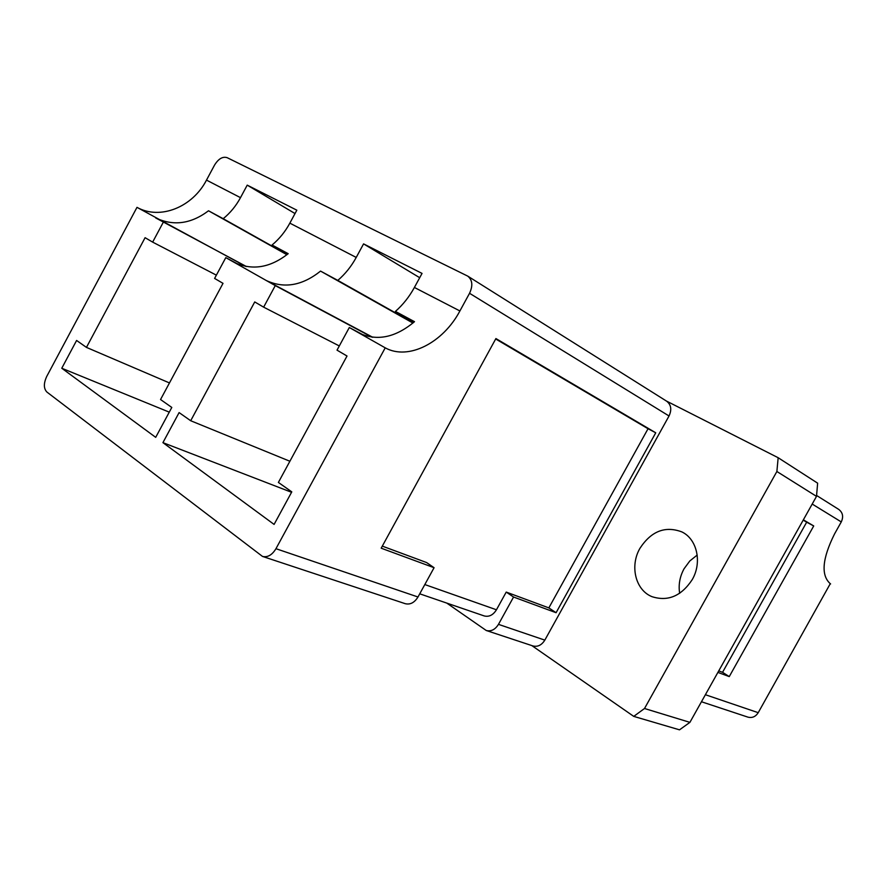 <?xml version="1.0" encoding="UTF-8"?>
<svg xmlns="http://www.w3.org/2000/svg" width="887" height="887" viewBox="0 0 887 887"><rect width="100%" height="100%" fill="white"/><g stroke="black" fill="none" stroke-linecap="round" stroke-linejoin="round"><path stroke-width="1.33" d="M639.948 548.31C629.637 565.961 635.458 590.199 652.034 596.685C668.011 601.752 681.416 596.053 692.259 579.577C702.349 562.291 697.005 538.941 681.77 531.867C665.139 525.692 651.191 531.169 639.948 548.31M679.653 593.314C678.322 584.832 679.786 576.661 684.043 568.8L689.798 560.983L697.193 555.051M446.782 603.093L486.253 630.502C491.099 631.677 495.168 629.626 498.472 624.359L544.829 640.126L669.031 415.981L469.545 293.287C473.07 285.681 472.461 279.959 467.726 276.112L227.139 157.664C222.637 156.289 218.424 158.784 214.499 165.17L206.494 180.105C192.656 207.048 160.248 220.364 136.986 207.347L46.745 376.41C43.541 383.361 43.596 388.573 46.911 392.054L262.497 556.426C267.619 557.601 272.109 555.029 275.957 548.698L417.988 596.995C414.484 602.639 410.249 604.879 405.27 603.692L262.497 556.426M531.834 645.592L633.75 716.386L644.516 708.502L776.879 471.496L778.165 457.725L666.359 401.013M778.165 457.725L817.637 483.171L816.506 496.365L689.909 722.362L679.509 729.835L633.75 716.386M705.398 694.721L758.219 712.682L830.254 583.735M758.219 712.682C755.613 716.718 752.176 718.204 747.941 717.139L701.462 701.75M830.609 583.923L830.432 583.834C820.774 575.452 822.149 558.81 834.567 533.896L841.275 521.922L812.204 504.049M816.583 495.478L838.747 509.415C842.816 512.564 843.659 516.733 841.275 521.922M469.545 293.287L459.898 310.96C443.112 342.759 408.397 360.721 385.224 347.837L359.401 333.224C377.208 341.351 395.58 337.503 414.495 321.682L395.414 311.415C402.964 304.773 409.295 296.79 414.395 287.466L422.046 273.407L363.57 243.881L356.23 257.43L289.849 223.147C285.182 231.751 279.261 239.024 272.065 245L288.186 253.682C270.125 267.841 252.163 270.746 234.279 262.408L275.269 285.603L263.639 307.157L254.735 301.935L190.694 420.737L179.107 412.588L162.92 442.646L274.094 524.417L291.79 491.864L278.385 482.439L347.017 356.02L337.027 350.154L349.312 327.514L359.401 333.224M246.497 266.577L155.657 217.914C173.442 226.307 191.06 223.923 208.512 210.784L223.202 218.69C230.232 212.98 235.997 205.961 240.499 197.657L247.218 185.139L296.835 210.186L289.849 223.147M245.887 266.466L136.986 207.347M498.472 624.359L513.562 597.029L556.082 612.717L655.748 432.801L495.911 338.557L381.177 548.188L434.076 567.702L417.988 596.995M385.224 347.837L275.957 548.698M163.286 222.238L152.653 242.118L145.091 237.694L86.449 347.394L76.604 340.464L61.768 368.249L155.702 437.346L171.801 407.443L160.547 399.527L223.014 283.352L214.61 278.429L225.797 257.618L234.279 262.408M372.74 337.282L266.277 280.525C284.173 288.818 302.256 285.681 320.551 271.1L337.803 280.392C345.187 274.072 351.33 266.41 356.23 257.43M717.893 672.401L729.258 676.593L813.723 525.947L803.367 519.837M644.516 708.502L689.909 722.362M776.879 471.496L816.506 496.365M544.829 640.126C541.647 645.171 537.677 647.111 532.921 645.947L486.253 630.502M467.726 276.112L666.68 401.212C671.149 404.749 671.936 409.672 669.031 415.981M295.016 213.556L247.218 185.139M286.9 254.713L208.512 210.784M287.133 254.536L223.202 218.69M287.92 253.904L272.065 245M169.273 412.145L61.768 368.249M169.461 382.94L86.449 347.394M216.373 275.147L152.653 242.118M238.215 264.248L225.797 257.618M419.706 277.709L363.57 243.881M413.187 322.801L337.803 280.392M414.162 321.981L395.414 311.415M412.91 323.034L320.551 271.1M363.703 335.153L349.312 327.514M291.557 492.285L162.92 442.646M289.894 461.251L190.694 420.737M339.3 345.952L263.639 307.157M372.074 337.204L275.269 285.603M424.818 584.555L496.454 609.779L506.222 592.084L548.842 607.894L648.042 428.731L495.689 338.978M648.042 428.731L655.748 432.801M548.842 607.894L556.082 612.717M506.222 592.084L513.562 597.029M496.454 609.779C493.128 615.09 489.036 617.141 484.169 615.922L419.728 593.813M382.308 546.126L426.592 562.558L434.076 567.702M718.736 670.905L722.55 672.313L806.671 522.188L803.19 520.137M806.671 522.188L813.723 525.947M722.55 672.313L729.258 676.593M459.898 310.96L414.395 287.466M240.499 197.657L206.494 180.105"/></g></svg>
